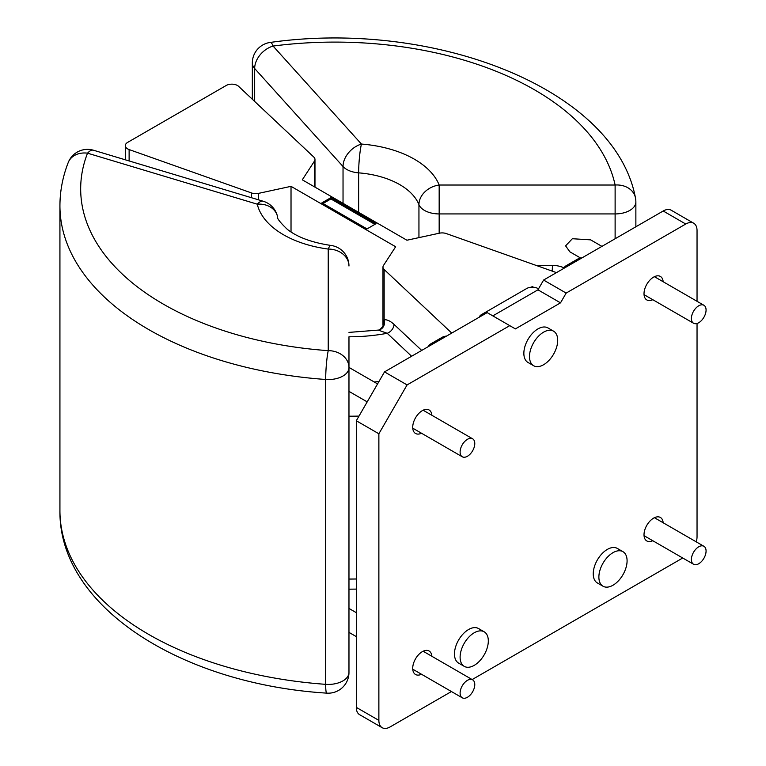 <?xml version="1.0" encoding="UTF-8"?>
<svg xmlns="http://www.w3.org/2000/svg" width="766" height="766" viewBox="0 0 766 766"><rect width="100%" height="100%" fill="white"/><g stroke="black" fill="none" stroke-linecap="round" stroke-linejoin="round"><path stroke-width="1.15" d="M663.155 281.735A13.558 7.832 120 0 0 660.388 276.449A13.558 7.832 120 0 0 649.932 280.078A13.558 7.832 120 0 0 644.014 293.732A13.558 7.832 120 0 0 646.82 299.937A13.558 7.832 120 0 0 652.785 299.697M431.871 656.29A13.558 7.832 120 0 0 429.094 651.004A13.558 7.832 120 0 0 418.638 654.633A13.558 7.832 120 0 0 412.721 668.287A13.558 7.832 120 0 0 415.526 674.492A13.558 7.832 120 0 0 421.491 674.252M663.155 522.757A13.558 7.832 120 0 0 660.388 517.462A13.558 7.832 120 0 0 649.932 521.1A13.558 7.832 120 0 0 644.014 534.745A13.558 7.832 120 0 0 646.82 540.959A13.558 7.832 120 0 0 652.785 540.719M431.871 415.268A13.558 7.832 120 0 0 429.094 409.982A13.558 7.832 120 0 0 418.638 413.621A13.558 7.832 120 0 0 412.721 427.265A13.558 7.832 120 0 0 415.526 433.47A13.558 7.832 120 0 0 421.491 433.23M529.498 356.592A19.945 11.519 120 0 0 533.624 365.717A19.945 11.519 120 0 0 548.992 360.374A19.945 11.519 120 0 0 557.705 340.305A19.945 11.519 120 0 0 553.569 331.171A19.945 11.519 120 0 0 538.201 336.513A19.945 11.519 120 0 0 529.498 356.592M553.569 331.171L547.929 327.915A19.945 11.519 120 0 0 532.562 333.258A19.945 11.519 120 0 0 523.858 353.337A19.945 11.519 120 0 0 527.985 362.462L533.624 365.717M460.107 657.209A19.945 11.519 120 0 0 464.234 666.343A19.945 11.519 120 0 0 479.612 661.001A19.945 11.519 120 0 0 488.315 640.922A19.945 11.519 120 0 0 484.179 631.797A19.945 11.519 120 0 0 468.811 637.14A19.945 11.519 120 0 0 460.107 657.209M484.179 631.797L478.539 628.541A19.945 11.519 120 0 0 463.171 633.884A19.945 11.519 120 0 0 454.468 653.953A19.945 11.519 120 0 0 458.595 663.088L464.234 666.343M598.878 577.085A19.945 11.519 120 0 0 603.014 586.22A19.945 11.519 120 0 0 618.382 580.877A19.945 11.519 120 0 0 627.086 560.808A19.945 11.519 120 0 0 622.959 551.673A19.945 11.519 120 0 0 607.591 557.016A19.945 11.519 120 0 0 598.878 577.085M622.959 551.673L617.319 548.418A19.945 11.519 120 0 0 601.952 553.761A19.945 11.519 120 0 0 593.238 573.83A19.945 11.519 120 0 0 597.375 582.964L603.014 586.22M706.07 551.032A10.37 5.984 120 0 0 703.916 546.282A10.37 5.984 120 0 0 695.93 549.069A10.37 5.984 120 0 0 691.401 559.506A10.37 5.984 120 0 0 693.546 564.245A10.37 5.984 120 0 0 701.541 561.468A10.37 5.984 120 0 0 706.07 551.032M706.07 310.019A10.37 5.984 120 0 0 703.916 305.27A10.37 5.984 120 0 0 695.93 308.047A10.37 5.984 120 0 0 691.401 318.484A10.37 5.984 120 0 0 693.546 323.233A10.37 5.984 120 0 0 701.541 320.456A10.37 5.984 120 0 0 706.07 310.019M615.117 238.762L615.117 213.934A20.739 11.978 180 0 0 629.786 210.43A20.739 11.978 180 0 0 635.866 201.956A20.739 20.739 0 0 0 635.397 197.599A20.739 16.804 167.9 0 0 615.117 185.027A282.357 163.014 0 0 0 273.069 46.056A20.739 3.706 -97.4 0 0 270.398 42.417A20.739 20.739 0 0 0 252.33 62.994L252.33 99.245M601.923 246.374L590.634 239.863L572.355 238.724L565.595 245.857L569.894 251.842L580.685 258.075M556.47 272.619L446.358 233.592A7.976 4.606 0 0 0 439.378 233.199L406.928 240.227L302.302 179.819L314.472 161.09A7.976 4.606 0 0 0 314.979 159.472A7.976 4.606 0 0 0 313.801 157.059L238.619 86.347A7.976 4.606 0 0 0 226.181 85.505L127.654 142.39A7.976 4.606 0 0 0 125.318 145.645A7.976 4.606 0 0 0 127.654 148.901A7.976 4.606 0 0 0 129.119 149.571L251.593 192.975A7.976 4.606 0 0 0 258.563 193.367L291.023 186.339L395.649 246.748L383.479 265.476A7.976 4.606 0 0 0 382.971 267.095A7.976 4.606 0 0 0 384.149 269.508L451.749 333.086M411.61 356.247L387.203 333.296L378.27 330.098C379.017 330.979 384.092 325.732 382.971 324.727L384.149 319.767C387.117 319.499 390.401 321.031 394.002 324.372A7.976 5.553 -46.8 0 1 387.203 333.296A123.661 71.391 180 0 1 348.97 336.791L348.97 672.452A20.739 11.978 180 0 1 342.9 680.917A20.739 11.978 180 0 1 325.674 684.335L325.674 379.476A303.097 174.993 180 0 1 59.93 205.815L59.93 510.673A303.097 174.993 0 0 0 325.674 684.335A20.739 2.087 -85.9 0 0 326.747 693.134A20.739 20.739 0 0 0 348.97 672.452M68.203 162.593A20.739 20.739 0 0 1 93.5 150.241L93.5 150.241A20.739 7.823 106.7 0 0 87.535 153.171A282.357 163.014 0 0 0 328.231 350.656L328.231 249.065A92.542 53.428 180 0 1 257.271 204.187L87.535 153.171A20.739 16.526 21.2 0 0 68.203 162.593C62.716 176.687 59.959 191.098 59.93 205.815M474.776 684.565A10.37 5.984 120 0 0 472.622 679.825A10.37 5.984 120 0 0 464.636 682.602A10.37 5.984 120 0 0 460.107 693.038A10.37 5.984 120 0 0 462.252 697.788A10.37 5.984 120 0 0 470.247 695.001A10.37 5.984 120 0 0 474.776 684.565M474.776 443.552A10.37 5.984 120 0 0 472.622 438.803A10.37 5.984 120 0 0 464.636 441.58A10.37 5.984 120 0 0 460.107 452.017A10.37 5.984 120 0 0 462.252 456.766A10.37 5.984 120 0 0 470.247 453.989A10.37 5.984 120 0 0 474.776 443.552M291.023 186.339L291.023 231.983M531.183 287.212L532.313 286.561L533.442 287.212M376.049 223.701L330.922 197.647L321.892 202.866L367.029 228.919L376.049 223.701M374.928 224.361L330.922 198.949L330.922 197.647M330.922 198.949L323.022 203.517M418.945 237.623L418.945 204.646A20.739 16.507 -21.7 0 1 439.167 185.027L615.117 185.027L615.117 213.934L439.167 213.934A20.739 11.978 180 0 1 418.945 204.646A71.803 41.45 0 0 0 358.641 172.857A20.739 2.279 -85.5 0 1 361.428 144.056L273.069 46.056A20.739 15.023 138 0 0 254.666 68.519A20.739 11.978 180 0 1 252.33 62.994M384.149 269.508L384.149 319.767A7.976 7.172 -95.9 0 1 378.576 330.06M532.313 287.173L532.313 286.561M564.063 267.87A23.938 19.543 180 0 0 552.41 265.4L536.095 265.4M315.487 187.44L314.979 186.875M697.041 301.297L697.041 230.547A15.952 9.211 120 0 0 693.737 223.241A15.952 9.211 120 0 0 685.762 224.026L566.16 293.081L560.52 302.848L515.394 328.901L509.754 325.646L407.081 384.925L378.873 433.776L378.873 720.394A15.952 9.211 120 0 0 382.177 727.7A15.952 9.211 120 0 0 390.153 726.905L451.433 691.535M382.177 727.7L359.608 714.668A15.952 9.211 -60 0 1 356.305 707.372L378.873 720.394M696.275 541.868A15.952 9.211 120 0 0 697.041 536.707L697.041 323.463M685.762 224.026L663.193 211.004A15.952 9.211 -60 0 1 671.169 210.21L693.737 223.241M566.16 293.081L543.601 280.05L537.952 289.826L492.825 315.879M560.52 302.848L537.952 289.826M509.754 325.646L487.186 312.624L384.513 371.893L356.305 420.754L356.305 707.372M446.568 336.073A7.976 4.606 0 0 0 442.059 337.375L430.77 343.886A7.976 4.606 0 0 0 428.52 346.491M581.959 257.903A7.976 4.606 0 0 0 577.449 259.205L566.16 265.716A7.976 4.606 0 0 0 563.91 268.33M538.517 288.849L537.952 288.523A7.976 4.606 0 0 0 526.673 288.523L481.546 314.577A7.976 4.606 0 0 0 479.286 317.181M407.081 384.925L384.513 371.893M378.873 433.776L356.305 420.754M472.172 679.557L682.717 558.002M663.193 211.004L543.601 280.05M348.97 367.594A20.739 11.978 180 0 1 342.9 376.058A20.739 11.978 180 0 1 325.674 379.476A20.739 2.087 94.1 0 1 328.231 350.656A20.739 16.938 180 0 1 348.97 367.594M330.96 245.446A20.739 3.792 -82.4 0 0 328.231 249.065A20.739 16.938 -0 0 1 348.97 266.003A20.739 20.739 0 0 0 330.96 245.446C311.886 242.573 297.361 237.211 287.365 229.379C279.829 222.169 276.536 217.841 277.464 216.376A20.739 20.739 0 0 0 263.245 201.257A20.739 7.823 106.7 0 0 257.271 204.187A20.739 16.785 -13.2 0 1 277.464 216.376M359.005 416.082A227.368 131.273 180 0 1 348.97 416.206M348.97 579.058A227.368 131.273 0 0 0 356.305 578.991M374.143 381.947A203.44 117.457 0 0 0 378.931 381.573M394.002 324.372L421.702 350.426M129.119 149.571L129.119 160.946M251.593 197.762L251.593 192.975M358.641 212.345L358.641 172.857A20.739 11.978 180 0 1 343.034 166.519L254.666 68.519L254.666 101.447M343.034 203.335L343.034 166.519A20.739 15.023 138 0 1 361.428 144.056A92.542 53.428 180 0 1 439.167 185.027L439.167 233.247M258.563 193.367L258.563 199.859M314.472 186.847L314.472 161.09M552.171 271.097A203.44 117.457 0 0 0 552.41 265.4M654.423 517.711L703.916 546.282M654.423 276.689L703.916 305.27M635.866 201.956L635.866 226.784M125.318 159.807L125.318 145.645M348.97 608.434L356.305 612.666M348.97 367.412L377.571 383.919M423.129 651.244L472.622 679.825M423.129 410.222L472.622 438.803M348.97 391.369L367.201 401.882M412.759 428.184L462.252 456.766M412.759 669.206L462.252 697.788M93.5 150.241L263.245 201.257M326.747 693.134C182.145 684.143 58.743 607.294 59.93 510.673M348.97 632.381L356.305 636.613M348.97 589.178L356.305 589.102M348.97 332.396L378.26 330.098M270.398 42.417C434.514 19.207 614.763 88.799 635.397 197.599M644.043 294.651L693.546 323.233M644.043 535.673L693.546 564.245M314.979 159.472L314.979 187.143M382.971 267.095L382.971 324.439"/></g></svg>
